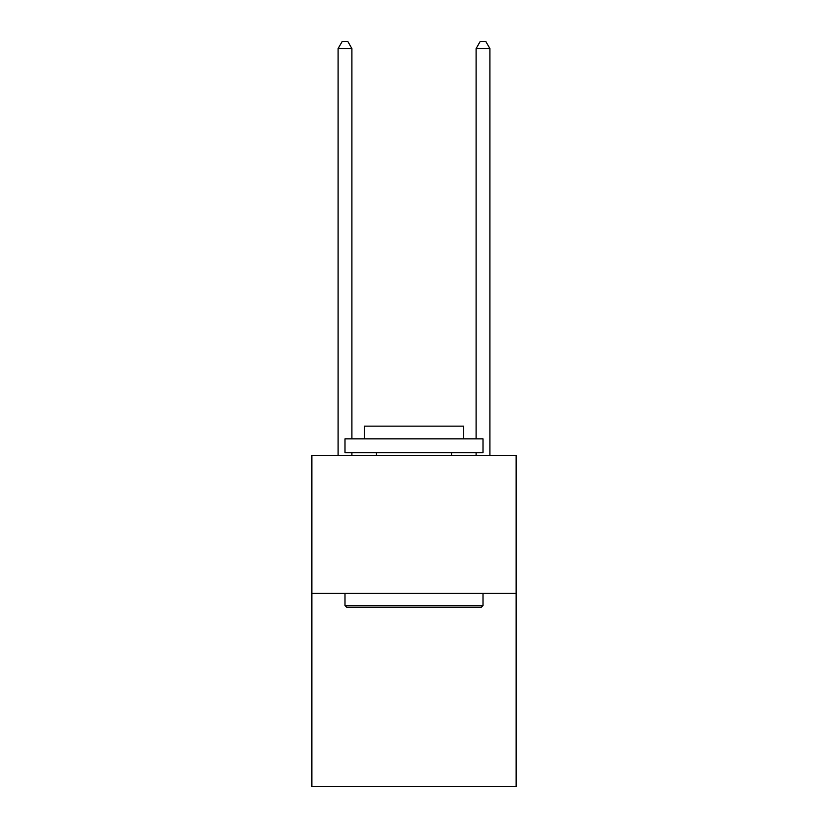 <?xml version="1.0" encoding="UTF-8"?>
<svg xmlns="http://www.w3.org/2000/svg" width="828" height="828" viewBox="0 0 828 828"><rect width="100%" height="100%" fill="white"/><g stroke="black" fill="none" stroke-linecap="round" stroke-linejoin="round"><path stroke-width="1.24" d="M516.123 593.397L516.123 786.6L311.877 786.6L311.877 455.4L516.123 455.4L516.123 593.397L311.877 593.397M346.653 607.203L344.997 605.547L483.003 605.547L481.347 607.203L346.653 607.203M483.003 438.84L483.003 452.637L344.997 452.637L344.997 438.84L483.003 438.84M364.32 438.84L364.32 426.141L463.68 426.141L463.68 438.84M483.003 593.397L483.003 605.547M344.997 593.397L344.997 605.547M451.539 452.637L451.539 455.4M376.461 452.637L376.461 455.4M351.9 438.84L351.9 48.573L338.103 48.573L338.103 455.4M351.9 452.637L351.9 455.4M338.103 48.573L342.243 41.4L347.76 41.4L351.9 48.573M489.897 455.4L489.897 48.573L476.1 48.573L476.1 438.84M476.1 455.4L476.1 452.637M476.1 48.573L480.24 41.4L485.757 41.4L489.897 48.573"/></g></svg>
